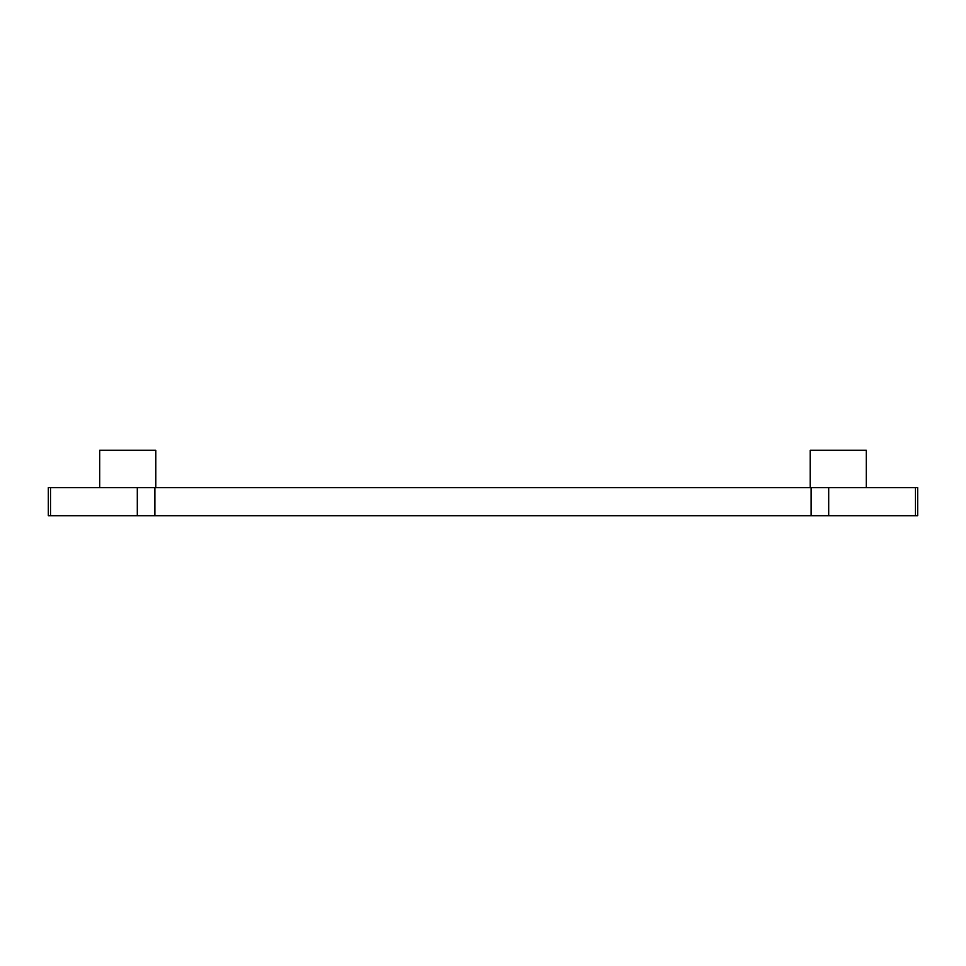 <?xml version="1.0" encoding="UTF-8"?>
<svg xmlns="http://www.w3.org/2000/svg" width="966" height="966" viewBox="0 0 966 966"><rect width="100%" height="100%" fill="white"/><g stroke="black" fill="none" stroke-linecap="round" stroke-linejoin="round"><path stroke-width="1.45" d="M154.874 487.673L48.3 487.673L48.3 515.723L917.7 515.723L917.7 487.673L154.874 487.673L154.874 515.723M155.804 487.673L155.804 450.277L99.715 450.277L99.715 487.673M866.285 487.673L866.285 450.277L810.196 450.277L810.196 487.673M137.305 515.723L137.305 487.673M811.126 515.723L811.126 487.673M828.695 487.673L828.695 515.723M915.442 515.723L915.442 487.673M50.558 487.673L50.558 515.723"/></g></svg>

